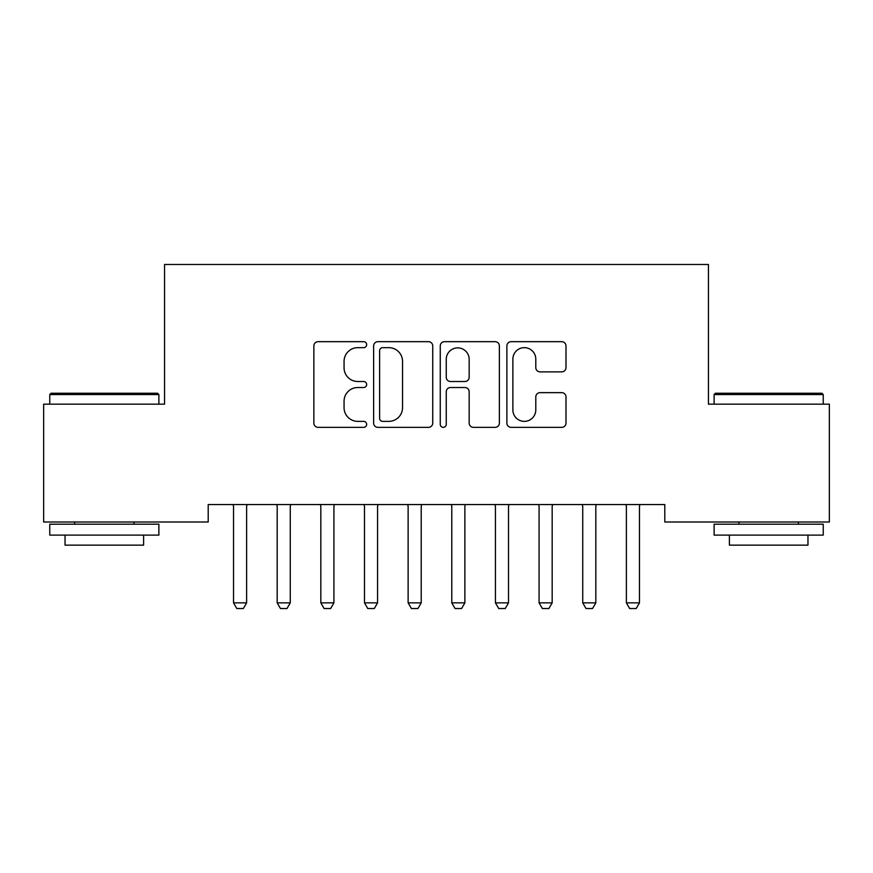 <?xml version="1.0" encoding="UTF-8"?>
<svg xmlns="http://www.w3.org/2000/svg" width="873" height="873" viewBox="0 0 873 873"><rect width="100%" height="100%" fill="white"/><g stroke="black" fill="none" stroke-linecap="round" stroke-linejoin="round"><path stroke-width="1.31" d="M366.66 344.671A3.001 3.001 0 0 0 363.659 341.67L318.143 341.67A4.289 4.289 0 0 0 313.854 345.948L313.854 423.078A4.289 4.289 0 0 0 318.143 427.355L363.659 427.355A3.001 3.001 0 0 0 366.66 424.354A3.001 3.001 0 0 0 363.659 421.364L357.766 421.364A13.706 13.706 0 0 1 344.06 407.647L344.06 401.22A13.706 13.706 0 0 1 357.766 387.514L363.659 387.514A3.001 3.001 0 0 0 366.66 384.513A3.001 3.001 0 0 0 363.659 381.512L357.766 381.512A13.706 13.706 0 0 1 344.06 367.806L344.06 361.378A13.706 13.706 0 0 1 357.766 347.661L363.659 347.661A3.001 3.001 0 0 0 366.66 344.671M561.721 371.876A4.289 4.289 0 0 0 565.999 367.588L565.999 345.948A4.289 4.289 0 0 0 561.721 341.67L511.163 341.67A4.289 4.289 0 0 0 506.875 345.948L506.875 423.078A4.289 4.289 0 0 0 511.163 427.355L561.721 427.355A4.289 4.289 0 0 0 565.999 423.078L565.999 396.942A4.289 4.289 0 0 0 561.721 392.654L540.081 392.654A4.289 4.289 0 0 0 535.793 396.942L535.793 409.895A11.458 11.458 0 0 1 524.335 421.364A11.458 11.458 0 0 1 512.877 409.895L512.877 359.13A11.458 11.458 0 0 1 524.335 347.661A11.458 11.458 0 0 1 535.793 359.13L535.793 367.588A4.289 4.289 0 0 0 540.081 371.876L561.721 371.876M664.79 504.55L208.211 504.55L208.211 522.01L43.65 522.01L43.65 404.155L164.561 404.155L164.561 264.475L708.44 264.475L708.44 404.155L829.35 404.155L829.35 522.01L664.79 522.01L664.79 504.55M432.746 345.948A4.289 4.289 0 0 0 428.468 341.67L377.911 341.67A4.289 4.289 0 0 0 373.622 345.948L373.622 423.078A4.289 4.289 0 0 0 377.911 427.355L428.468 427.355A4.289 4.289 0 0 0 432.746 423.078L432.746 345.948M444.532 341.67L495.089 341.67A4.289 4.289 0 0 1 499.378 345.948L499.378 423.078A4.289 4.289 0 0 1 495.089 427.355L473.45 427.355A4.289 4.289 0 0 1 469.172 423.078L469.172 391.791A4.289 4.289 0 0 0 464.883 387.514L450.533 387.514A4.289 4.289 0 0 0 446.245 391.791L446.245 424.354A3.001 3.001 0 0 1 443.244 427.355A3.001 3.001 0 0 1 440.254 424.354L440.254 345.948A4.289 4.289 0 0 1 444.532 341.67M382.625 347.661A3.001 3.001 0 0 0 379.624 350.662L379.624 418.363A3.001 3.001 0 0 0 382.625 421.364L388.834 421.364A13.706 13.706 0 0 0 402.54 407.647L402.54 361.378A13.706 13.706 0 0 0 388.834 347.661L382.625 347.661M469.172 359.338A11.458 11.458 0 0 0 457.714 347.88A11.458 11.458 0 0 0 446.245 359.338L446.245 377.234A4.289 4.289 0 0 0 450.533 381.512L464.883 381.512A4.289 4.289 0 0 0 469.172 377.234L469.172 359.338M233.026 504.55L233.32 505.5A4.365 4.365 -179.1 0 1 233.528 506.82L233.528 602.85L246.623 602.85L246.623 506.82A4.365 4.365 -179.1 0 1 246.83 505.5L247.124 504.55M246.623 602.85L243.349 608.525L236.801 608.525L233.528 602.85M276.676 504.55L276.97 505.5A4.365 4.365 -179.1 0 1 277.178 506.82L277.178 602.85L290.273 602.85L290.273 506.82A4.365 4.365 -179.1 0 1 290.48 505.5L290.774 504.55M290.273 602.85L286.999 608.525L280.451 608.525L277.178 602.85M320.326 504.55L320.62 505.5A4.365 4.365 -179.1 0 1 320.828 506.82L320.828 602.85L333.923 602.85L333.923 506.82A4.365 4.365 -179.1 0 1 334.13 505.5L334.424 504.55M333.923 602.85L330.649 608.525L324.101 608.525L320.828 602.85M49.761 394.552L51.071 393.243L157.577 393.243L158.886 394.552L49.761 394.552L49.761 404.155M158.886 535.105L49.761 535.105L49.761 524.193L158.886 524.193L158.886 535.105M143.608 535.105L143.608 545.145L65.038 545.145L65.038 535.105M714.114 394.552L715.424 393.243L821.93 393.243L823.239 394.552L714.114 394.552L714.114 404.155M823.239 535.105L714.114 535.105L714.114 524.193L823.239 524.193L823.239 535.105M807.962 535.105L807.962 545.145L729.392 545.145L729.392 535.105M363.976 504.55L364.27 505.5A4.365 4.365 -179.1 0 1 364.478 506.82L364.478 602.85L377.572 602.85L377.572 506.82A4.365 4.365 -179.1 0 1 377.78 505.5L378.074 504.55M377.572 602.85L374.299 608.525L367.751 608.525L364.478 602.85M407.626 504.55L407.92 505.5A4.365 4.365 -179.1 0 1 408.127 506.82L408.127 602.85L421.223 602.85L421.223 506.82A4.365 4.365 -179.1 0 1 421.43 505.5L421.724 504.55M421.223 602.85L417.949 608.525L411.401 608.525L408.127 602.85M451.276 504.55L451.57 505.5A4.365 4.365 -179.1 0 1 451.778 506.82L451.778 602.85L464.873 602.85L464.873 506.82A4.365 4.365 -179.1 0 1 465.08 505.5L465.374 504.55M464.873 602.85L461.599 608.525L455.051 608.525L451.778 602.85M494.926 504.55L495.22 505.5A4.365 4.365 -179.1 0 1 495.428 506.82L495.428 602.85L508.523 602.85L508.523 506.82A4.365 4.365 -179.1 0 1 508.73 505.5L509.024 504.55M508.523 602.85L505.249 608.525L498.701 608.525L495.428 602.85M538.576 504.55L538.87 505.5A4.365 4.365 -179.1 0 1 539.077 506.82L539.077 602.85L552.173 602.85L552.173 506.82A4.365 4.365 -179.1 0 1 552.38 505.5L552.674 504.55M552.173 602.85L548.899 608.525L542.351 608.525L539.077 602.85M582.226 504.55L582.52 505.5A4.365 4.365 -179.1 0 1 582.728 506.82L582.728 602.85L595.822 602.85L595.822 506.82A4.365 4.365 -179.1 0 1 596.03 505.5L596.324 504.55M595.822 602.85L592.549 608.525L586.001 608.525L582.728 602.85M625.876 504.55L626.17 505.5A4.365 4.365 -179.1 0 1 626.378 506.82L626.378 602.85L639.473 602.85L639.473 506.82A4.365 4.365 -179.1 0 1 639.68 505.5L639.974 504.55M639.473 602.85L636.199 608.525L629.651 608.525L626.378 602.85M158.886 404.155L158.886 394.552M134.006 524.193L134.006 522.01M74.642 524.193L74.642 522.01M823.239 404.155L823.239 394.552M798.359 524.193L798.359 522.01M738.995 524.193L738.995 522.01"/></g></svg>
